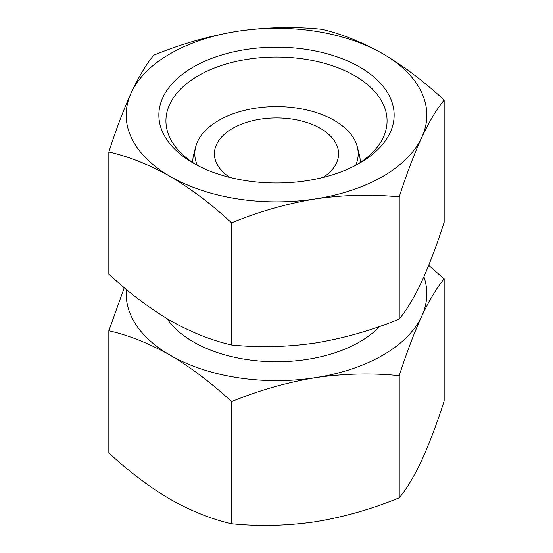 <?xml version="1.0" encoding="UTF-8"?>
<svg xmlns="http://www.w3.org/2000/svg" width="553" height="553" viewBox="0 0 553 553"><rect width="100%" height="100%" fill="white"/><g stroke="black" fill="none" stroke-linecap="round" stroke-linejoin="round"><path stroke-width="0.83" d="M423.888 276.783A150.319 86.786 180 0 1 421.697 316.302A150.319 86.786 180 0 1 315.404 377.671C343.973 373.545 371.92 372.881 399.231 375.667C406.566 352.862 414.059 333.072 421.697 316.302C429.349 300.106 436.835 287.629 444.156 278.871L444.156 401.022C436.822 423.826 429.335 443.617 421.697 460.386C414.038 476.582 406.552 489.059 399.231 497.818C371.858 509.057 343.918 517.034 315.404 521.749C286.834 525.875 258.894 526.546 231.576 523.753C211.633 519.226 191.179 511.069 170.206 499.29C149.234 486.854 128.78 471.391 108.844 452.9L108.844 330.742C128.787 335.27 149.241 343.427 170.206 355.213C191.186 367.641 211.64 383.105 231.576 401.602C258.949 390.363 286.896 382.393 315.404 377.671A150.319 86.786 180 0 1 170.206 355.213A150.319 86.786 180 0 1 126.374 289.419M444.156 278.871L428.72 265.336M124.28 287.664L108.844 330.742M321.424 29.247C341.367 33.774 361.821 41.931 382.794 53.71C403.766 66.146 424.22 81.609 444.156 100.1C436.822 108.906 429.335 121.383 421.697 137.538C414.038 154.328 406.552 174.119 399.231 196.903C371.858 194.131 343.918 194.801 315.404 198.907C286.834 203.622 258.894 211.599 231.576 222.838C211.633 204.334 191.179 188.87 170.206 176.442C149.234 164.663 128.78 156.506 108.844 151.978C116.178 129.174 123.665 109.383 131.303 92.614C138.962 76.418 146.448 63.941 153.769 55.182C181.142 43.943 209.082 35.966 237.596 31.251C266.166 27.125 294.106 26.454 321.424 29.247M237.596 31.251A150.319 86.786 180 0 1 382.794 53.71A150.319 86.786 180 0 1 421.697 137.538A150.319 86.786 180 0 1 315.404 198.907A150.319 86.786 180 0 1 170.206 176.442A150.319 86.786 180 0 1 131.303 92.614A150.319 86.786 180 0 1 237.596 31.251M108.844 151.978L108.844 274.129C128.787 292.634 149.241 308.097 170.206 320.526C191.186 332.305 211.64 340.461 231.576 344.989C258.949 347.754 286.896 347.09 315.404 342.984C343.973 338.27 371.92 330.293 399.231 319.053C406.566 310.254 414.059 297.77 421.697 281.622C429.349 264.825 436.835 245.041 444.156 222.258L444.156 100.1M359.685 67.051A117.637 67.915 180 0 1 359.685 163.1A117.637 67.915 180 0 1 193.315 163.1A117.637 67.915 180 0 1 193.315 67.051A117.637 67.915 180 0 1 359.685 67.051M195.893 164.545A110.565 63.837 180 0 1 165.935 120.851A110.565 63.837 180 0 1 234.189 61.881A110.565 63.837 180 0 1 354.68 75.72A110.565 63.837 180 0 1 387.065 120.851A110.565 63.837 180 0 1 357.107 164.545M360.169 160.418A87.021 50.24 180 0 1 360.936 162.07M192.064 162.07A87.021 50.24 180 0 1 192.831 160.418M197.283 165.292A81.692 47.164 180 0 1 195.734 146.676A81.692 47.164 180 0 1 251.014 108.955A81.692 47.164 180 0 1 334.268 120.416A81.692 47.164 180 0 1 357.266 146.676L359.236 154.163A83.69 48.318 180 0 1 360.162 162.589M192.838 162.589A83.69 48.318 180 0 1 193.764 154.163L195.734 146.676M357.266 146.676A81.692 47.164 180 0 1 355.717 165.292M229.868 177.43A62.088 35.848 180 0 1 214.412 153.769A62.088 35.848 180 0 1 252.742 120.651A62.088 35.848 180 0 1 320.401 128.42A62.088 35.848 180 0 1 338.588 153.769A62.088 35.848 180 0 1 323.132 177.43M379.759 326.388A117.637 67.915 180 0 1 269.076 361.627A117.637 67.915 180 0 1 166.965 318.618M399.231 196.903L399.231 319.053M231.576 222.838L231.576 344.989M399.231 497.818L399.231 375.667M231.576 523.753L231.576 401.602"/></g></svg>
